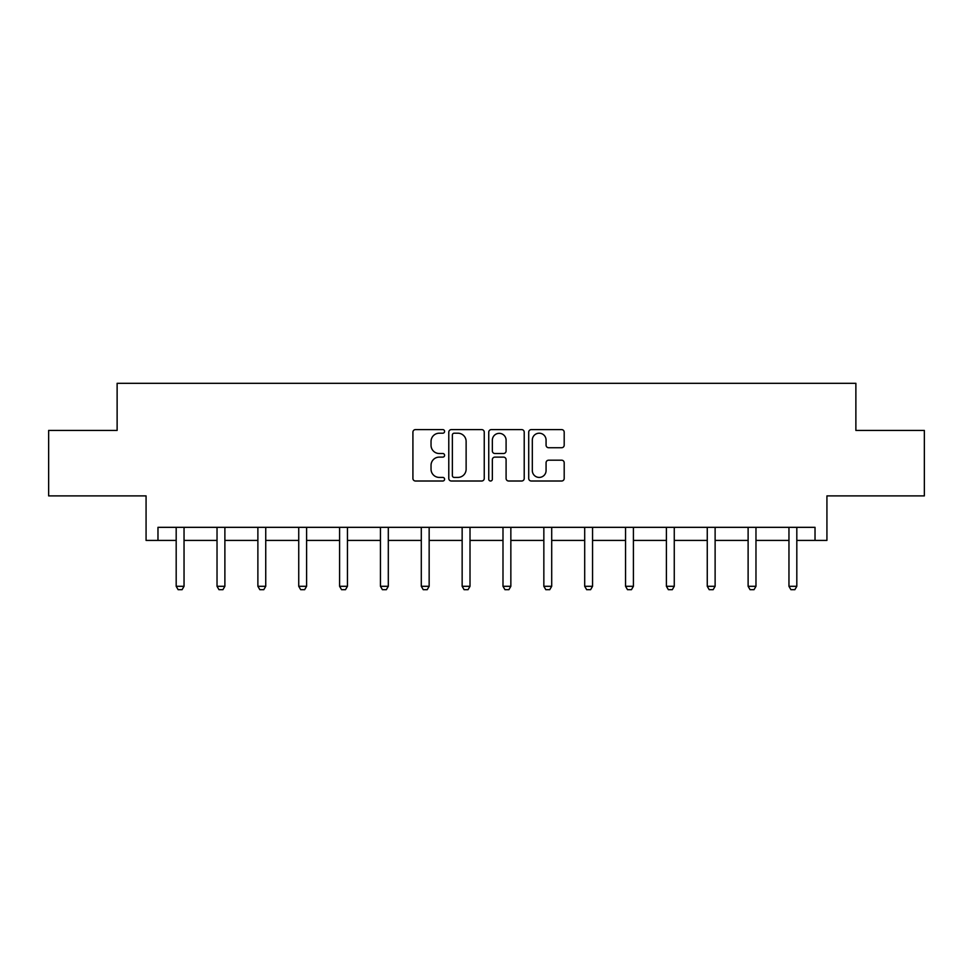 <?xml version="1.0" encoding="UTF-8"?>
<svg xmlns="http://www.w3.org/2000/svg" width="973" height="973" viewBox="0 0 973 973"><rect width="100%" height="100%" fill="white"/><g stroke="black" fill="none" stroke-linecap="round" stroke-linejoin="round"><path stroke-width="1.46" d="M444.6 431.404A1.8 1.8 0 0 0 442.8 429.604L415.495 429.604A2.566 2.566 0 0 0 412.917 432.182L412.917 478.448A2.566 2.566 0 0 0 415.495 481.015L442.8 481.015A1.8 1.8 0 0 0 444.6 479.215A1.8 1.8 0 0 0 442.8 477.415L439.273 477.415A8.222 8.222 0 0 1 431.039 469.193L431.039 465.337A8.222 8.222 0 0 1 439.273 457.115L442.8 457.115A1.8 1.8 0 0 0 444.6 455.315A1.8 1.8 0 0 0 442.8 453.515L439.273 453.515A8.222 8.222 0 0 1 431.039 445.281L431.039 441.426A8.222 8.222 0 0 1 439.273 433.204L442.8 433.204A1.8 1.8 0 0 0 444.6 431.404M157.979 540.416L157.979 527.33L815.021 527.33L815.021 540.416L826.928 540.416L826.928 495.902L924.35 495.902L924.35 430.431L855.875 430.431L855.875 383.301L117.125 383.301L117.125 430.431L48.65 430.431L48.65 495.902L146.072 495.902L146.072 540.416L176.186 540.416M561.616 447.726A2.566 2.566 0 0 0 564.194 445.16L564.194 432.182A2.566 2.566 0 0 0 561.616 429.604L531.294 429.604A2.566 2.566 0 0 0 528.716 432.182L528.716 478.448A2.566 2.566 0 0 0 531.294 481.015L561.616 481.015A2.566 2.566 0 0 0 564.194 478.448L564.194 462.771A2.566 2.566 0 0 0 561.616 460.193L548.638 460.193A2.566 2.566 0 0 0 546.072 462.771L546.072 470.543A6.872 6.872 0 0 1 539.2 477.415A6.872 6.872 0 0 1 532.316 470.543L532.316 440.076A6.872 6.872 0 0 1 539.2 433.204A6.872 6.872 0 0 1 546.072 440.076L546.072 445.16A2.566 2.566 0 0 0 548.638 447.726L561.616 447.726M484.25 432.182A2.566 2.566 0 0 0 481.684 429.604L451.35 429.604A2.566 2.566 0 0 0 448.784 432.182L448.784 478.448A2.566 2.566 0 0 0 451.35 481.015L481.684 481.015A2.566 2.566 0 0 0 484.25 478.448L484.25 432.182M491.316 429.604L521.65 429.604A2.566 2.566 0 0 1 524.216 432.182L524.216 478.448A2.566 2.566 0 0 1 521.65 481.015L508.672 481.015A2.566 2.566 0 0 1 506.094 478.448L506.094 459.682A2.566 2.566 0 0 0 503.528 457.115L494.916 457.115A2.566 2.566 0 0 0 492.35 459.682L492.35 479.215A1.8 1.8 0 0 1 490.55 481.015A1.8 1.8 0 0 1 488.75 479.215L488.75 432.182A2.566 2.566 0 0 1 491.316 429.604M184.043 540.416L217.028 540.416M224.885 540.416L257.881 540.416M265.738 540.416L298.735 540.416M306.592 540.416L339.589 540.416M347.446 540.416L380.443 540.416M388.3 540.416L421.297 540.416M429.154 540.416L462.151 540.416M470.008 540.416L502.992 540.416M510.849 540.416L543.846 540.416M551.703 540.416L584.7 540.416M592.557 540.416L625.554 540.416M633.411 540.416L666.408 540.416M674.265 540.416L707.262 540.416M715.119 540.416L748.115 540.416M755.972 540.416L788.957 540.416M796.814 540.416L815.021 540.416M454.172 433.204A1.8 1.8 0 0 0 452.372 435.004L452.372 475.615A1.8 1.8 0 0 0 454.172 477.415L457.906 477.415A8.222 8.222 0 0 0 466.128 469.193L466.128 441.426A8.222 8.222 0 0 0 457.906 433.204L454.172 433.204M506.094 440.21A6.872 6.872 0 0 0 499.222 433.338A6.872 6.872 0 0 0 492.35 440.21L492.35 450.937A2.566 2.566 0 0 0 494.916 453.515L503.528 453.515A2.566 2.566 0 0 0 506.094 450.937L506.094 440.21M184.347 527.33L184.165 527.889A2.615 2.615 0 0 0 184.043 528.692L184.043 586.305L182.073 589.699L178.144 589.699L176.186 586.305L176.186 528.692A2.615 2.615 0 0 0 176.064 527.889L175.882 527.33M176.186 586.305L184.043 586.305M225.189 527.33L225.018 527.889A2.615 2.615 0 0 0 224.885 528.692L224.885 586.305L222.926 589.699L218.998 589.699L217.028 586.305L217.028 528.692A2.615 2.615 0 0 0 216.906 527.889L216.736 527.33M217.028 586.305L224.885 586.305M266.043 527.33L265.86 527.889A2.615 2.615 0 0 0 265.738 528.692L265.738 586.305L263.78 589.699L259.852 589.699L257.881 586.305L257.881 528.692A2.615 2.615 0 0 0 257.76 527.889L257.577 527.33M257.881 586.305L265.738 586.305M306.896 527.33L306.714 527.889A2.615 2.615 0 0 0 306.592 528.692L306.592 586.305L304.634 589.699L300.706 589.699L298.735 586.305L298.735 528.692A2.615 2.615 0 0 0 298.614 527.889L298.431 527.33M298.735 586.305L306.592 586.305M347.75 527.33L347.568 527.889A2.615 2.615 0 0 0 347.446 528.692L347.446 586.305L345.488 589.699L341.559 589.699L339.589 586.305L339.589 528.692A2.615 2.615 0 0 0 339.468 527.889L339.285 527.33M339.589 586.305L347.446 586.305M388.604 527.33L388.422 527.889A2.615 2.615 0 0 0 388.3 528.692L388.3 586.305L386.33 589.699L382.401 589.699L380.443 586.305L380.443 528.692A2.615 2.615 0 0 0 380.321 527.889L380.139 527.33M380.443 586.305L388.3 586.305M429.458 527.33L429.275 527.889A2.615 2.615 0 0 0 429.154 528.692L429.154 586.305L427.183 589.699L423.255 589.699L421.297 586.305L421.297 528.692A2.615 2.615 0 0 0 421.175 527.889L420.993 527.33M421.297 586.305L429.154 586.305M470.312 527.33L470.129 527.889A2.615 2.615 0 0 0 470.008 528.692L470.008 586.305L468.037 589.699L464.109 589.699L462.151 586.305L462.151 528.692A2.615 2.615 0 0 0 462.017 527.889L461.847 527.33M462.151 586.305L470.008 586.305M511.153 527.33L510.983 527.889A2.615 2.615 0 0 0 510.849 528.692L510.849 586.305L508.891 589.699L504.963 589.699L502.992 586.305L502.992 528.692A2.615 2.615 0 0 0 502.871 527.889L502.688 527.33M502.992 586.305L510.849 586.305M552.007 527.33L551.825 527.889A2.615 2.615 0 0 0 551.703 528.692L551.703 586.305L549.745 589.699L545.817 589.699L543.846 586.305L543.846 528.692A2.615 2.615 0 0 0 543.725 527.889L543.542 527.33M543.846 586.305L551.703 586.305M592.861 527.33L592.679 527.889A2.615 2.615 0 0 0 592.557 528.692L592.557 586.305L590.599 589.699L586.67 589.699L584.7 586.305L584.7 528.692A2.615 2.615 0 0 0 584.578 527.889L584.396 527.33M584.7 586.305L592.557 586.305M633.715 527.33L633.532 527.889A2.615 2.615 0 0 0 633.411 528.692L633.411 586.305L631.441 589.699L627.512 589.699L625.554 586.305L625.554 528.692A2.615 2.615 0 0 0 625.432 527.889L625.25 527.33M625.554 586.305L633.411 586.305M674.569 527.33L674.386 527.889A2.615 2.615 0 0 0 674.265 528.692L674.265 586.305L672.294 589.699L668.366 589.699L666.408 586.305L666.408 528.692A2.615 2.615 0 0 0 666.286 527.889L666.104 527.33M666.408 586.305L674.265 586.305M715.423 527.33L715.24 527.889A2.615 2.615 0 0 0 715.119 528.692L715.119 586.305L713.148 589.699L709.22 589.699L707.262 586.305L707.262 528.692A2.615 2.615 0 0 0 707.14 527.889L706.957 527.33M707.262 586.305L715.119 586.305M756.264 527.33L756.094 527.889A2.615 2.615 0 0 0 755.972 528.692L755.972 586.305L754.002 589.699L750.074 589.699L748.115 586.305L748.115 528.692A2.615 2.615 0 0 0 747.982 527.889L747.811 527.33M748.115 586.305L755.972 586.305M797.118 527.33L796.936 527.889A2.615 2.615 0 0 0 796.814 528.692L796.814 586.305L794.856 589.699L790.927 589.699L788.957 586.305L788.957 528.692A2.615 2.615 0 0 0 788.835 527.889L788.653 527.33M788.957 586.305L796.814 586.305"/></g></svg>
